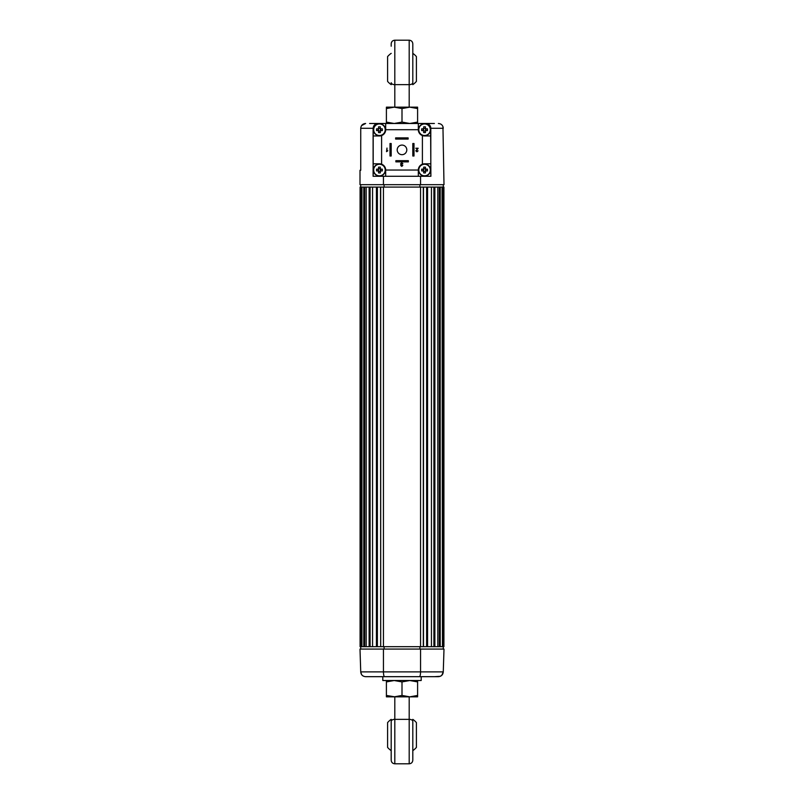 <?xml version="1.0" encoding="UTF-8"?>
<svg xmlns="http://www.w3.org/2000/svg" width="804" height="804" viewBox="0 0 804 804"><rect width="100%" height="100%" fill="white"/><g stroke="black" fill="none" stroke-linecap="round" stroke-linejoin="round"><path stroke-width="1.21" d="M443.295 646.677L443.295 187.081L443.919 187.081L443.919 646.677L423.316 646.677L423.316 187.081L360.081 187.081L360.081 646.677L360.081 187.081M423.316 646.677L420.552 646.677L420.552 187.081M420.552 646.677L383.448 646.677L383.448 187.081M383.448 646.677L380.684 646.677L380.684 187.081M380.684 646.677L380.503 187.081L377.377 187.081L377.377 646.677L376.433 646.677L376.433 187.081M380.503 646.677L377.377 646.677L380.503 646.677M376.433 646.677L372.564 646.677L372.564 187.081L370.101 187.081L370.101 646.677L369.126 646.677L369.126 187.081M372.564 646.677L370.101 646.677L372.564 646.677M369.126 646.677L366.192 646.677L366.192 187.081L364.704 187.081L364.704 646.677L363.78 646.677L363.78 187.081M366.192 646.677L364.704 646.677L366.192 646.677M363.78 646.677L361.941 646.677L361.941 187.081L361.529 646.677L360.705 646.677L360.705 187.081M360.705 646.677L360.081 646.677M443.295 187.081L423.316 187.081M442.471 646.677L442.059 187.081L442.471 646.677M440.22 646.677L440.22 187.081M439.296 646.677L439.296 187.081L437.808 187.081L437.808 646.677L439.296 646.677M434.874 646.677L434.874 187.081M433.899 646.677L433.899 187.081L431.436 187.081L431.436 646.677L433.899 646.677M427.567 646.677L427.567 187.081M426.622 646.677L426.622 187.081L423.497 187.081L423.497 646.677L426.622 646.677M434.401 676.677L440.21 676.325M440.23 676.325L441.798 675.31L443.265 671.883L443.999 649.079L420.552 649.079L420.552 671.883C420.492 674.827 420.1 676.425 419.397 676.677L365.629 676.677C362.674 676.415 361.036 674.817 360.735 671.883L361.569 674.566M421.195 676.677L421.195 680.516L382.804 680.516L382.804 676.677L426.602 676.677M384.603 676.677C383.9 676.425 383.508 674.827 383.448 671.883L383.478 673.008M383.448 671.883L383.448 649.079L360.001 649.079L360.735 671.883L443.265 671.883C442.954 674.817 441.326 676.415 438.371 676.677L419.397 676.677C420.1 676.425 420.492 674.827 420.552 671.883M383.448 649.079L420.552 649.079M365.629 676.677L369.599 676.677M384.101 187.081L384.101 184.679M419.899 187.081L419.899 184.679M384.101 649.079L384.101 646.677M419.899 649.079L419.899 646.677M383.448 184.679L383.448 176.277L373.106 176.277L373.106 128.278L360.735 128.278L360.735 170.277L360.001 170.277L360.001 184.679L420.552 184.679L420.552 176.277L430.894 176.277L430.592 126.881M383.448 176.277L420.552 176.277M420.552 184.679L443.999 184.679L442.944 126.55M423.326 123.484L434.401 123.484M384.603 123.484L377.398 123.484M369.599 123.484L380.674 123.484M373.408 126.881L373.106 128.278M438.371 123.484C441.326 123.736 442.954 125.334 443.265 128.278L430.894 128.278M360.735 128.278C361.036 125.344 362.674 123.746 365.629 123.484L361.569 125.595M422.401 164.187A6.241 6.241 0 0 1 424.562 163.805L430.803 163.805L430.803 135.956L424.562 135.956A6.241 6.241 0 0 1 418.321 129.715L385.679 129.715A6.241 6.241 0 0 1 381.598 135.575L381.598 164.187A6.241 6.241 0 0 1 385.679 170.036L418.321 170.036A6.241 6.241 0 0 1 422.401 164.187L422.401 135.575M430.803 163.805L430.803 176.277M418.321 129.484L418.321 123.484L425.999 123.484A4.804 4.804 0 0 1 430.803 128.278L430.803 135.956M418.321 123.484L385.679 123.484L385.679 129.484M381.598 135.575A6.241 6.241 0 0 1 379.438 135.956L373.197 135.956L373.197 128.278A4.804 4.804 0 0 1 378.001 123.484L385.679 123.484M373.197 135.956L373.197 163.805L379.438 163.805A6.241 6.241 0 0 1 381.598 164.187M373.197 176.277L373.197 163.805M385.679 170.277L385.679 176.277L418.321 176.277L418.321 170.277M397.196 149.876A4.804 4.804 0 0 0 404.402 154.036A4.804 4.804 0 0 0 404.402 145.725A4.804 4.804 0 0 0 397.196 149.876M417.547 148.7L415.789 148.237L418.14 148.237L416.291 150.84L416.954 151.423L418.09 150.82L416.944 151.835L415.829 150.84L417.547 148.7M401.749 162.74L402.864 163.755L401.729 163.152L401.015 163.875L401.99 164.498L401.206 165.453L401.749 165.976L402.814 165.463L401.769 166.388L400.744 165.473L401.236 164.76L400.553 163.865L401.749 162.74M386.523 151.665L386.985 148.057L386.985 150.871L387.809 150.76L386.523 151.665M412.804 155.996L412.804 143.524L414 143.524L414 155.996L412.804 155.996M412.804 153.122L414 153.122M412.804 146.398L414 146.398M408.362 161.875L395.88 161.875L395.88 160.679L408.362 160.679L408.362 161.875M405.477 161.875L405.477 160.679M398.764 161.875L398.764 160.679M390 155.996L390 143.524L391.196 143.524L391.196 155.996L390 155.996M390 153.122L391.196 153.122M390 146.398L391.196 146.398M397.678 139.082L395.638 139.082L395.638 137.876L408.12 137.876L408.12 139.082L397.678 139.082L397.678 137.876M406.08 139.082L406.08 137.876M405.477 139.082L398.281 139.082M379.438 135.494A5.769 5.769 0 0 0 384.433 126.831A5.769 5.769 0 0 0 374.443 126.831A5.769 5.769 0 0 0 379.438 135.494M378.553 128.419A1.578 1.578 0 0 0 378.141 128.831L376.563 128.831A9.487 4.231 -90 0 0 376.563 130.61L378.141 130.61A1.578 1.578 0 0 0 378.553 131.022L378.553 132.6A9.487 4.231 180 0 0 380.332 132.6L380.332 131.022A1.578 1.578 0 0 0 380.744 130.61L382.322 130.61A9.487 4.231 90 0 0 382.322 128.831L380.744 128.831A1.578 1.578 0 0 0 380.332 128.419L380.332 126.841A9.487 4.231 0 0 0 378.553 126.841L378.553 128.72A1.337 1.337 0 0 0 378.443 128.831L378.443 130.61A1.337 1.337 0 0 0 379.287 131.042L379.599 131.042A1.337 1.337 0 0 0 380.433 130.61L380.433 128.831A1.337 1.337 0 0 0 380.332 128.72L380.332 128.419M380.332 128.399L379.287 128.399A1.337 1.337 0 0 0 378.553 128.72M380.332 128.72A1.337 1.337 0 0 0 379.287 128.399L378.553 128.399M378.443 128.831A1.337 1.337 0 0 0 378.443 130.61M378.553 131.042L379.287 131.042A1.337 1.337 0 0 0 379.599 131.042L380.332 131.042M380.433 130.61A1.337 1.337 0 0 0 380.433 128.831M379.438 135.715A6 6 0 0 0 384.634 126.72A6 6 0 0 0 374.242 126.72A6 6 0 0 0 379.438 135.715A6 6 0 0 0 384.634 126.72A6 6 0 0 0 374.242 126.72A6 6 0 0 0 379.438 135.715M424.562 135.494A5.769 5.769 0 0 0 429.557 126.831A5.769 5.769 0 0 0 419.567 126.831A5.769 5.769 0 0 0 424.562 135.494M423.668 128.419A1.578 1.578 0 0 0 423.256 128.831L421.678 128.831A9.487 4.231 -90 0 0 421.678 130.61L423.256 130.61A1.578 1.578 0 0 0 423.668 131.022L423.668 132.6A9.487 4.231 180 0 0 425.447 132.6L425.447 131.022A1.578 1.578 0 0 0 425.859 130.61L427.437 130.61A9.487 4.231 90 0 0 427.437 128.831L425.859 128.831A1.578 1.578 0 0 0 425.447 128.419L425.447 126.841A9.487 4.231 0 0 0 423.668 126.841L423.668 128.72A1.337 1.337 0 0 0 423.567 128.831L423.567 130.61A1.337 1.337 0 0 0 424.401 131.042L424.713 131.042A1.337 1.337 0 0 0 425.557 130.61L425.557 128.831A1.337 1.337 0 0 0 425.447 128.72L425.447 128.419M425.447 128.399L424.401 128.399A1.337 1.337 0 0 0 423.668 128.72M425.447 128.67L425.447 128.72A1.337 1.337 0 0 0 424.401 128.399L423.668 128.399M423.567 128.831A1.337 1.337 0 0 0 423.567 130.61M423.668 131.042L424.401 131.042A1.337 1.337 0 0 0 424.713 131.042L425.447 131.042M425.557 130.61A1.337 1.337 0 0 0 425.557 128.831M424.562 135.715A6 6 0 0 0 429.758 126.72A6 6 0 0 0 419.366 126.72A6 6 0 0 0 424.562 135.715A6 6 0 0 0 429.758 126.72A6 6 0 0 0 419.366 126.72A6 6 0 0 0 424.562 135.715M424.562 175.815A5.769 5.769 0 0 0 429.557 167.152A5.769 5.769 0 0 0 419.567 167.152A5.769 5.769 0 0 0 424.562 175.815M425.447 169.041A1.337 1.337 0 0 0 424.401 168.719L423.668 168.719A1.578 1.578 0 0 0 423.256 169.152L421.678 169.152A9.487 4.231 -90 0 0 421.678 170.93L423.256 170.93A1.578 1.578 0 0 0 423.668 171.342L423.668 172.92A9.487 4.231 180 0 0 425.447 172.92L425.447 171.342A1.578 1.578 0 0 0 425.859 170.93L427.437 170.93A9.487 4.231 90 0 0 427.437 169.152L425.859 169.152A1.578 1.578 0 0 0 425.447 168.739L425.447 167.162A9.487 4.231 0 0 0 423.668 167.162L423.668 169.041A1.337 1.337 0 0 0 423.567 169.152L423.567 170.93A1.337 1.337 0 0 0 424.401 171.363L424.713 171.363A1.337 1.337 0 0 0 425.557 170.93L425.557 169.152A1.337 1.337 0 0 0 425.447 169.041L424.401 168.719A1.337 1.337 0 0 0 423.668 169.041M423.567 169.152A1.337 1.337 0 0 0 423.567 170.93M423.668 171.041L424.401 171.363A1.337 1.337 0 0 0 424.713 171.363L425.447 171.041M425.557 170.93A1.337 1.337 0 0 0 425.557 169.152M424.562 176.036A6 6 0 0 0 429.758 167.041A6 6 0 0 0 419.366 167.041A6 6 0 0 0 424.562 176.036A6 6 0 0 0 429.758 167.041A6 6 0 0 0 419.366 167.041A6 6 0 0 0 424.562 176.036M379.438 175.815A5.769 5.769 0 0 0 384.433 167.152A5.769 5.769 0 0 0 374.443 167.152A5.769 5.769 0 0 0 379.438 175.815M380.332 169.041A1.337 1.337 0 0 0 379.287 168.719L378.553 168.719A1.578 1.578 0 0 0 378.141 169.152L376.563 169.152A9.487 4.231 -90 0 0 376.563 170.93L378.141 170.93A1.578 1.578 0 0 0 378.553 171.342L378.553 172.92A9.487 4.231 180 0 0 380.332 172.92L380.332 171.342A1.578 1.578 0 0 0 380.744 170.93L382.322 170.93A9.487 4.231 90 0 0 382.322 169.152L380.744 169.152A1.578 1.578 0 0 0 380.332 168.739L380.332 167.162A9.487 4.231 0 0 0 378.553 167.162L378.553 169.041A1.337 1.337 0 0 0 378.443 169.152L378.443 170.93A1.337 1.337 0 0 0 379.287 171.363L379.599 171.363A1.337 1.337 0 0 0 380.433 170.93L380.433 169.152A1.337 1.337 0 0 0 380.332 169.041L379.287 168.719A1.337 1.337 0 0 0 378.553 169.041M378.443 169.152A1.337 1.337 0 0 0 378.443 170.93M378.553 171.041L379.287 171.363A1.337 1.337 0 0 0 379.599 171.363L380.332 171.041M380.433 170.93A1.337 1.337 0 0 0 380.433 169.152M379.438 176.036A6 6 0 0 0 384.634 167.041A6 6 0 0 0 374.242 167.041A6 6 0 0 0 379.438 176.036A6 6 0 0 0 384.634 167.041A6 6 0 0 0 374.242 167.041A6 6 0 0 0 379.438 176.036M386.402 680.516L386.402 681.913L394.201 680.516L402 681.913L402 695.45L409.799 696.837L417.598 695.45L417.598 696.837L394.201 696.837L402 695.45M402 681.913L409.799 680.516L417.598 681.913L417.598 695.45M417.598 681.913L417.598 680.516M394.201 696.837L386.402 696.837L386.402 695.45L394.804 696.837L394.804 719.349A3.598 1.96 180 0 0 391.196 721.299L391.196 757.8M386.402 681.913L386.402 695.45M386.402 108.55L394.201 107.163L386.402 107.163L386.402 122.087L394.201 123.484L402 122.087L409.799 123.484L417.598 122.087L417.598 108.55L409.799 107.163L394.201 107.163L402 108.55L402 122.087M402 108.55L409.799 107.163L409.196 107.163L409.196 84.651A3.598 1.96 0 0 0 412.804 82.701L412.804 46.2M409.799 107.163L417.598 107.163L417.598 108.55M417.598 123.484L417.598 122.087M386.402 123.484L386.402 122.087M412.804 721.299L412.804 760.202L412.804 721.299A3.598 1.96 180 0 0 409.196 719.349L409.196 696.837L409.799 696.837M394.804 763.8L409.196 763.8L409.196 719.349L394.804 719.349L394.804 763.8C392.613 763.589 391.417 762.383 391.196 760.202L391.196 721.299M412.804 719.359A19.005 19.005 0 0 1 416.402 722.595L416.402 747.408A19.005 19.005 0 0 1 412.804 750.645M391.196 750.645A19.005 19.005 0 0 1 387.598 747.408L387.598 722.595A19.005 19.005 0 0 1 391.196 719.359M391.196 46.2L391.196 43.798C391.417 41.617 392.613 40.411 394.804 40.2L394.804 107.163L394.201 107.163M391.196 82.701A3.598 1.96 0 0 0 394.804 84.651L409.196 84.651L409.196 40.2C411.387 40.411 412.583 41.617 412.804 43.798L412.804 82.701M391.196 84.641A19.005 19.005 0 0 1 387.598 81.405L387.598 56.592A19.005 19.005 0 0 1 391.196 53.355M412.804 53.355A19.005 19.005 0 0 1 416.402 56.592L416.402 81.405A19.005 19.005 0 0 1 412.804 84.641M403.678 139.082L403.678 137.876M400.08 139.082L400.08 137.876M360.725 187.081L360.725 184.679M443.275 187.081L443.275 184.679M360.725 649.079L360.725 646.677M443.275 649.079L443.275 646.677M409.196 763.8C411.387 763.589 412.583 762.383 412.804 760.202M409.196 40.2L394.804 40.2"/></g></svg>
